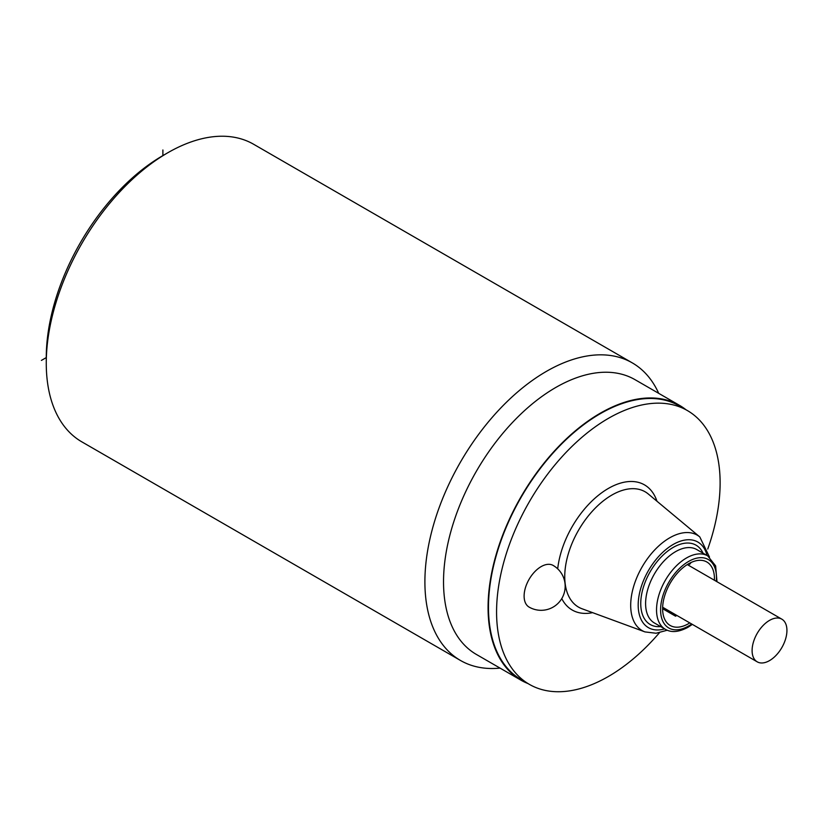 <?xml version="1.0" encoding="UTF-8"?>
<svg xmlns="http://www.w3.org/2000/svg" width="828" height="828" viewBox="0 0 828 828"><rect width="100%" height="100%" fill="white"/><g stroke="black" fill="none" stroke-linecap="round" stroke-linejoin="round"><path stroke-width="1.24" d="M500.06 668.103A171.81 99.194 -60 0 1 460.482 660.465A171.81 99.194 -60 0 1 424.899 581.815A171.81 99.194 -60 0 1 499.895 408.908A171.81 99.194 -60 0 1 632.292 362.881A171.81 99.194 -60 0 1 658.695 393.331M632.292 362.881L253.658 144.279A171.81 99.194 120 0 0 167.753 152.787A171.81 99.194 120 0 0 167.742 152.787A171.81 99.194 120 0 0 46.264 363.213A171.81 99.194 120 0 0 81.848 441.862L460.482 660.465M167.742 152.787L162.888 155.592A164.938 95.23 120 0 0 46.264 357.603L46.264 363.213M679.571 405.389L635.024 379.669A158.634 91.587 120 0 0 512.77 422.166A158.634 91.587 120 0 0 443.529 581.815A158.634 91.587 120 0 0 476.379 654.441L520.926 680.161A158.634 91.587 -60 0 1 488.075 607.535A158.634 91.587 -60 0 1 557.316 447.886A158.634 91.587 -60 0 1 679.571 405.389A158.634 91.587 -60 0 1 686.008 409.767M527.953 683.545A158.634 91.587 -60 0 1 520.926 680.161M659.43 632.747A158.065 91.256 -60 0 1 608.342 676.507A158.065 91.256 -60 0 1 529.309 684.332L521.216 679.664A158.065 91.256 -60 0 1 496.986 553A158.065 91.256 -60 0 1 600.248 413.71A158.065 91.256 -60 0 1 679.281 405.886L687.375 410.553A158.065 91.256 -60 0 1 707.764 549.036M529.309 684.332A158.065 91.256 -60 0 1 505.08 557.679A158.065 91.256 -60 0 1 608.342 418.388A158.065 91.256 -60 0 1 687.375 410.553M553.145 565.431A24.053 13.89 120 0 0 534.619 571.869A24.053 13.89 120 0 0 524.114 596.077A24.053 13.89 120 0 0 529.092 607.09A24.053 24.053 0 0 0 565.172 586.255A24.053 24.053 0 0 0 553.145 565.431M714.419 580.252A36.649 21.166 120 0 0 706.853 561.995A36.649 21.166 120 0 0 688.534 563.816A36.649 21.166 120 0 0 664.584 596.108A36.649 21.166 120 0 0 670.204 625.482A36.649 21.166 120 0 0 688.534 623.67A36.649 21.166 120 0 0 689.786 622.904M662.607 608.704L675.565 616.187A3.436 1.987 -120 0 1 673.423 613.455M769.522 660.609A24.623 14.221 -60 0 1 757.206 661.831A24.623 14.221 -60 0 1 753.428 642.093A24.623 14.221 -60 0 1 769.522 620.389A24.623 14.221 -60 0 1 781.839 619.168A24.623 14.221 -60 0 1 785.606 638.905A24.623 14.221 -60 0 1 769.522 660.609M691.152 562.45L689.62 564.354L688.606 563.764M689.62 564.354A26.92 15.546 120 0 0 689 563.547M41.4 360.408L46.358 357.541M162.888 155.705L162.888 149.982M557.699 568.836A72.264 41.721 120 0 1 608.342 488.448A72.264 41.721 -60 0 1 656.966 501.23M592.641 612.658A72.264 41.721 -60 0 1 561.767 598.603M582.012 608.756A66.592 38.45 -60 0 1 564.748 576.64A66.592 38.45 120 0 1 611.83 495.082A66.592 38.45 -60 0 1 648.272 493.985L699.805 536.937A55.103 31.816 120 0 0 669.655 537.858A55.103 31.816 120 0 0 632.965 588.894A55.103 31.816 120 0 0 644.981 631.909L582.012 608.756M707.05 555.495A49.432 28.535 120 0 0 673.143 544.493A49.432 28.535 120 0 0 638.45 599.958A49.432 28.535 120 0 0 664.667 628.897M660.651 626.579A45.819 26.455 -60 0 1 641.379 595.839A45.819 26.455 -60 0 1 673.143 547.443A45.819 26.455 -60 0 1 703.034 553.176M654.379 622.956A42.383 24.467 -60 0 1 647.879 588.998A42.383 24.467 -60 0 1 675.565 551.655A42.383 24.467 -60 0 1 696.762 549.554L707.692 555.867A42.383 24.467 -60 0 0 686.505 557.968A42.383 24.467 -60 0 0 658.819 595.311A42.383 24.467 -60 0 0 665.319 629.27L654.379 622.956M716.292 581.339A39.516 22.811 120 0 0 688.534 561.477A39.516 22.811 120 0 0 660.589 609.874A39.516 22.811 120 0 0 688.534 626.009A39.516 22.811 120 0 0 691.67 623.991M676.828 615.421A36.649 21.166 -60 0 1 675.565 616.187M667.254 630.222L656.055 633.244L644.981 631.909M709.492 557.068L699.805 536.937M692.353 624.384L687.933 627.313C678.815 632.178 671.27 632.83 665.319 629.27M716.986 581.732L715.63 565.886L707.692 555.867M757.206 661.831L662.638 607.235M781.839 619.168L687.271 564.572"/></g></svg>

